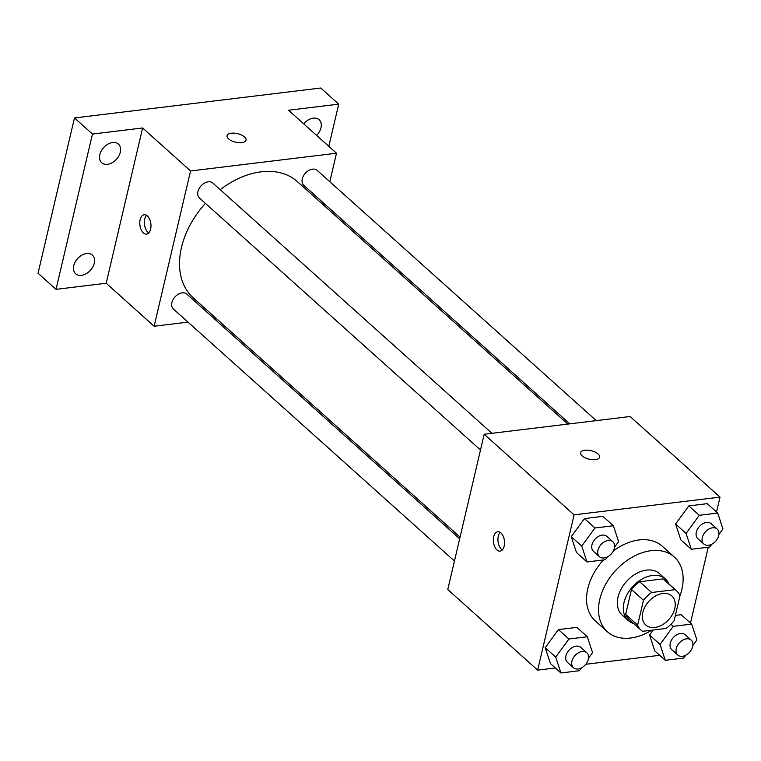 <?xml version="1.0" encoding="UTF-8"?>
<svg xmlns="http://www.w3.org/2000/svg" width="761" height="761" viewBox="0 0 761 761"><rect width="100%" height="100%" fill="white"/><g stroke="black" fill="none" stroke-linecap="round" stroke-linejoin="round"><path stroke-width="1.14" d="M642.836 612.424A19.51 13.498 -48.1 0 1 655.43 596.044A19.51 13.498 -48.1 0 1 671.83 595.958A19.51 13.498 -48.1 0 1 668.852 619.492A19.51 13.498 -48.1 0 1 645.775 625.009A19.51 13.498 -48.1 0 1 642.836 612.424M642.55 631.316L665.951 628.472A26.492 18.331 -48.1 0 0 674.122 620.719L679.963 595.815A26.492 18.331 -48.1 0 0 676.481 590.764A26.492 18.331 -48.1 0 0 675.055 589.651L651.654 592.496A26.492 18.331 -48.1 0 0 643.483 600.248L637.642 625.152A26.492 18.331 -48.1 0 0 641.114 630.203A26.492 18.331 -48.1 0 0 642.55 631.316M675.055 589.651L663.069 578.902L639.668 581.746L651.654 592.496M643.483 600.248L631.497 589.509L625.656 614.403L637.642 625.152M631.497 589.509A26.492 18.331 -48.1 0 1 639.668 581.746M663.069 578.902A26.492 18.331 -48.1 0 1 664.496 580.015L676.481 590.764M641.114 630.203L629.128 619.464A26.492 18.331 -48.1 0 1 625.656 614.403M668.967 584.02A27.872 19.282 131.9 0 0 665.418 578.988A27.872 19.282 131.9 0 0 652.51 575.478A27.872 19.282 131.9 0 0 627.15 594.389A27.872 19.282 131.9 0 0 628.206 620.491A27.872 19.282 131.9 0 0 633.599 623.468M628.206 620.491L622.213 615.116A27.872 19.282 -48.1 0 1 618.018 597.138A27.872 19.282 -48.1 0 1 646.517 570.103A27.872 19.282 -48.1 0 1 659.426 573.613L665.418 578.988M651.663 630.213A50.169 34.711 -48.1 0 1 607.335 631.716A50.169 34.711 -48.1 0 1 599.782 599.354A50.169 34.711 -48.1 0 1 632.153 557.233A50.169 34.711 -48.1 0 1 674.313 557.014A50.169 34.711 -48.1 0 1 679.944 595.777M607.335 631.716L595.349 620.966A50.169 34.711 -48.1 0 1 587.796 588.605A50.169 34.711 -48.1 0 1 603.444 559.953M613.347 550.954A50.169 34.711 -48.1 0 1 662.327 546.265L674.313 557.014M718.907 534.469L722.95 528.933L717.718 513.066L707.235 503.658L688.8 505.903L675.597 524.006L680.829 539.872L691.321 549.271L709.747 547.035L711.811 544.201M692.871 645.499L696.905 639.953L691.673 624.096L673.247 626.332L660.044 644.434L649.561 635.035L653.214 630.022L649.561 635.035L654.793 650.893L665.276 660.301L683.711 658.056L685.775 655.231M681.19 614.688L675.368 615.392L681.19 614.688L691.673 624.096M690.484 623.021L708.263 547.216M716.529 512.001L720.02 497.114L574.079 514.845L537.656 670.127L555.349 667.977M585.808 664.277L659.701 655.297M614.565 547.149L618.607 541.604L613.376 525.746L602.883 516.338L584.458 518.583L571.254 536.686L576.486 552.543L586.969 561.951L605.404 559.716L607.468 556.881M588.519 658.17L592.562 652.634L587.33 636.767L576.848 627.368L558.412 629.604L545.209 647.706L550.441 663.573L560.933 672.981L579.368 670.736L581.433 667.901M720.02 497.114L630.127 416.514L484.186 434.246L574.079 514.845M582.136 455.906A9.75 4.366 -166.8 0 1 580.624 452.7A9.75 4.366 -166.8 0 1 591.116 450.683A9.75 4.366 -166.8 0 1 599.62 457.161A9.75 4.366 -166.8 0 1 592.372 459.682A9.75 4.366 -166.8 0 1 582.136 455.906M484.186 434.246L447.772 589.528L537.656 670.127M493.699 536.733A9.75 5.527 83.1 0 1 497.761 531.758A9.75 5.527 83.1 0 1 504.419 540.767A9.75 5.527 83.1 0 1 500.12 551.126A9.75 5.527 83.1 0 1 494.688 546.655A9.75 5.527 83.1 0 1 493.699 536.733M502.308 549.946A9.75 5.527 83.1 0 1 498.293 536.182A9.75 5.527 83.1 0 1 500.167 532.367M580.624 452.709A9.75 4.366 -166.8 0 1 591.116 450.683A9.75 4.366 -166.8 0 1 599.611 457.161M460.063 537.104L193.218 297.836A78.041 54.002 -48.1 0 1 181.47 247.487A78.041 54.002 -48.1 0 1 205.403 203.358M220.214 189.679A78.041 54.002 -48.1 0 1 297.408 181.632L567.811 424.086M459.673 538.769L186.816 294.107A10.036 6.944 131.9 0 0 174.954 296.952A10.036 6.944 131.9 0 0 173.422 309.052L454.45 561.038M569.789 423.848L303.81 185.351A10.036 6.944 -48.1 0 1 302.298 178.873A10.036 6.944 -48.1 0 1 308.776 170.454A10.036 6.944 -48.1 0 1 317.204 170.407L596.263 420.624M480.495 450.008L199.468 198.022A10.036 6.944 -48.1 0 1 197.955 191.553A10.036 6.944 -48.1 0 1 204.424 183.125A10.036 6.944 -48.1 0 1 212.861 183.087L491.92 433.304M329.808 181.708L336.495 153.227L190.554 170.959L154.131 326.241L187.996 322.122M214.469 318.907L216.447 318.669M324.196 205.641L324.586 203.977M190.554 170.959L142.611 127.972L92.452 134.06L74.473 117.945L320.742 88.019L338.721 104.143L288.552 110.24L336.495 153.227M228.576 138.882A9.75 4.366 -166.8 0 1 227.063 135.686A9.75 4.366 -166.8 0 1 237.556 133.66A9.75 4.366 -166.8 0 1 246.06 140.138A9.75 4.366 -166.8 0 1 238.811 142.668A9.75 4.366 -166.8 0 1 228.576 138.882M74.473 117.945L38.05 273.228L56.029 289.342L106.198 283.254L154.131 326.241M142.611 127.972L106.198 283.254M140.138 219.71A9.75 5.527 83.1 0 1 144.2 214.735A9.75 5.527 83.1 0 1 150.859 223.753A9.75 5.527 83.1 0 1 146.559 234.103A9.75 5.527 83.1 0 1 141.127 229.632A9.75 5.527 83.1 0 1 140.138 219.71M148.747 232.933A9.75 5.527 83.1 0 1 144.733 219.158A9.75 5.527 83.1 0 1 146.607 215.344M227.063 135.686A9.75 4.366 -166.8 0 1 237.556 133.67A9.75 4.366 -166.8 0 1 246.05 140.138M303.753 123.862A12.528 8.666 -48.1 0 1 319.097 119.715A12.528 8.666 -48.1 0 1 316.633 135.42M328.819 146.34L338.721 104.143M107.501 164.328A12.528 8.666 -48.1 0 1 101.698 162.749A12.528 8.666 -48.1 0 1 103.61 147.634A12.528 8.666 -48.1 0 1 118.431 144.095A12.528 8.666 -48.1 0 1 118.906 155.824A12.528 8.666 -48.1 0 1 107.501 164.328M81.465 275.358A12.528 8.666 -48.1 0 1 75.653 273.779A12.528 8.666 -48.1 0 1 77.565 258.654A12.528 8.666 -48.1 0 1 92.385 255.116A12.528 8.666 -48.1 0 1 92.861 266.854A12.528 8.666 -48.1 0 1 81.465 275.358M92.452 134.06L56.029 289.342M587.33 636.767L568.895 639.012L555.701 657.114L560.933 672.981M573.423 667.72L567.43 662.346A10.036 6.944 -48.1 0 1 565.927 655.868A10.036 6.944 -48.1 0 1 572.396 647.449A10.036 6.944 -48.1 0 1 580.833 647.402L586.826 652.776A10.036 6.944 -48.1 0 1 585.295 664.876A10.036 6.944 -48.1 0 1 573.423 667.72A10.036 6.944 -48.1 0 1 571.911 661.242A10.036 6.944 -48.1 0 1 578.389 652.814A10.036 6.944 -48.1 0 1 586.826 652.776M576.848 627.368L558.412 629.604L568.895 639.012M558.412 629.604L545.209 647.706L555.701 657.114M545.209 647.706L550.441 663.573M660.044 644.434L665.276 660.301M677.775 655.04L671.782 649.666A10.036 6.944 -48.1 0 1 670.27 643.197A10.036 6.944 -48.1 0 1 676.748 634.769A10.036 6.944 -48.1 0 1 685.176 634.722L691.169 640.096A10.036 6.944 -48.1 0 1 689.637 652.206A10.036 6.944 -48.1 0 1 677.775 655.04A10.036 6.944 -48.1 0 1 676.263 648.562A10.036 6.944 -48.1 0 1 682.741 640.144A10.036 6.944 -48.1 0 1 691.169 640.096M670.964 624.286L673.247 626.332M649.561 635.035L654.793 650.893M613.376 525.746L594.94 527.982L581.737 546.084L586.969 561.951M599.468 556.691L593.475 551.316A10.036 6.944 -48.1 0 1 591.963 544.847A10.036 6.944 -48.1 0 1 598.441 536.419A10.036 6.944 -48.1 0 1 606.869 536.381L612.862 541.746A10.036 6.944 -48.1 0 1 611.33 553.856A10.036 6.944 -48.1 0 1 599.468 556.691A10.036 6.944 -48.1 0 1 597.956 550.222A10.036 6.944 -48.1 0 1 604.434 541.794A10.036 6.944 -48.1 0 1 612.862 541.746M602.883 516.338L584.458 518.583L594.94 527.982M584.458 518.583L571.254 536.686L581.737 546.084M571.254 536.686L576.486 552.543M717.718 513.066L699.283 515.302L686.089 533.413L691.321 549.271M703.811 544.01L697.818 538.636A10.036 6.944 -48.1 0 1 696.305 532.167A10.036 6.944 -48.1 0 1 702.784 523.739A10.036 6.944 -48.1 0 1 711.221 523.701L717.214 529.076A10.036 6.944 -48.1 0 1 715.682 541.176A10.036 6.944 -48.1 0 1 703.811 544.01A10.036 6.944 -48.1 0 1 702.298 537.542A10.036 6.944 -48.1 0 1 708.776 529.114A10.036 6.944 -48.1 0 1 717.214 529.076M707.235 503.658L688.8 505.903L699.283 515.302M688.8 505.903L675.597 524.006L686.089 533.413M675.597 524.006L680.829 539.872"/></g></svg>
